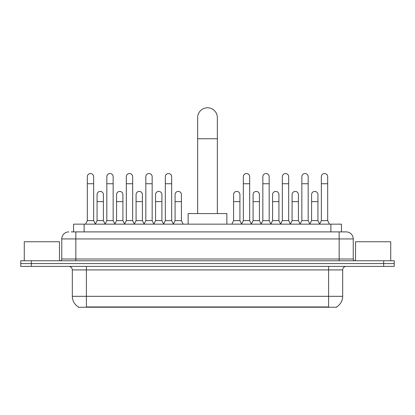 <?xml version="1.0" encoding="UTF-8"?>
<svg xmlns="http://www.w3.org/2000/svg" width="415" height="415" viewBox="0 0 415 415"><rect width="100%" height="100%" fill="white"/><g stroke="black" fill="none" stroke-linecap="round" stroke-linejoin="round"><path stroke-width="0.62" d="M71.266 231.897L75.841 231.897L71.266 231.897L73.559 231.897L73.559 224.152L341.441 224.152L341.441 231.897M336.695 306.882L336.695 307.23L78.305 307.23L78.305 306.882M78.409 306.944A12.32 12.32 0 0 1 72.324 296.315L86.403 296.315L86.403 306.944L328.597 306.944L328.597 296.315L342.676 296.315L342.676 269.916A3.522 3.522 0 0 1 346.198 266.394M72.324 296.315L72.324 269.916C72.111 267.774 70.939 266.601 68.802 266.394M336.591 306.944A12.32 12.32 0 0 0 342.676 296.315M31.312 260.76L394.25 260.76L394.25 263.577L20.75 263.577L20.75 266.394L31.312 266.394L31.312 263.577L20.75 263.577L20.75 260.76L31.312 260.76L31.312 263.577L394.25 263.577L394.25 266.394L31.312 266.394M68.802 231.897A7.039 7.039 0 0 0 61.762 238.936L61.762 259.002A1.759 1.759 0 0 1 59.999 260.76M346.198 231.897L339.159 231.897L346.198 231.897A7.039 7.039 0 0 1 353.238 238.936L353.238 259.002C353.341 260.07 353.928 260.656 355.001 260.76M353.238 238.936L75.841 238.936L75.841 231.897L339.159 231.897L339.159 259.002L353.238 259.002M59.475 260.76L59.475 241.753L24.272 241.753L24.272 260.76M390.728 260.76L390.728 241.753L355.525 241.753L355.525 260.76M197.644 213.59L197.644 117.627A9.856 9.856 0 0 1 207.5 107.77A9.856 9.856 0 0 1 217.356 117.627A9.856 9.856 0 0 0 207.5 107.77M217.356 213.59L217.356 117.627M226.86 224.152L226.86 213.59L188.14 213.59L188.14 224.152M85.557 224.152L87.316 220.63L93.655 220.63L95.414 224.152M93.655 220.63L93.655 176.697A3.17 3.17 0 0 0 90.486 173.527A3.17 3.17 0 0 1 90.688 173.537M87.316 220.63L87.316 183.736L93.655 183.736M87.316 183.736L87.316 176.697A3.17 3.17 0 0 1 90.486 173.527M105.062 224.152L106.821 220.63L113.155 220.63L114.919 224.152M113.155 220.63L113.155 176.697A3.17 3.17 0 0 0 109.991 173.527A3.17 3.17 0 0 1 110.188 173.537M106.821 220.63L106.821 183.736L113.155 183.736M106.821 183.736L106.821 176.697A3.17 3.17 0 0 1 109.991 173.527M124.562 224.152L126.321 220.63L132.66 220.63L134.419 224.152M132.66 220.63L132.66 176.697A3.17 3.17 0 0 0 129.49 173.527A3.17 3.17 0 0 1 129.688 173.537M126.321 220.63L126.321 183.736L132.66 183.736M126.321 183.736L126.321 176.697A3.17 3.17 0 0 1 129.49 173.527M144.067 224.152L145.826 220.63L152.16 220.63L153.924 224.152M152.16 220.63L152.16 176.697A3.17 3.17 0 0 0 148.995 173.527A3.17 3.17 0 0 1 149.193 173.537M145.826 220.63L145.826 183.736L152.16 183.736M145.826 183.736L145.826 176.697A3.17 3.17 0 0 1 148.995 173.527M163.567 224.152L165.326 220.63L171.665 220.63L173.423 224.152M171.665 220.63L171.665 176.697A3.17 3.17 0 0 0 168.495 173.527A3.17 3.17 0 0 1 168.692 173.537M165.326 220.63L165.326 183.736L171.665 183.736M165.326 183.736L165.326 176.697A3.17 3.17 0 0 1 168.495 173.527M241.577 224.152L243.335 220.63L249.674 220.63L251.433 224.152M249.674 220.63L249.674 176.697A3.17 3.17 0 0 0 246.505 173.527A3.17 3.17 0 0 1 246.702 173.537M243.335 220.63L243.335 183.736L249.674 183.736M243.335 183.736L243.335 176.697A3.17 3.17 0 0 1 246.505 173.527M261.077 224.152L262.84 220.63L269.174 220.63L270.933 224.152M269.174 220.63L269.174 176.697A3.17 3.17 0 0 0 266.005 173.527A3.17 3.17 0 0 1 266.207 173.537M262.84 220.63L262.84 183.736L269.174 183.736M262.84 183.736L262.84 176.697A3.17 3.17 0 0 1 266.005 173.527M280.582 224.152L282.34 220.63L288.679 220.63L290.438 224.152M288.679 220.63L288.679 176.697A3.17 3.17 0 0 0 285.51 173.527A3.17 3.17 0 0 1 285.707 173.537M282.34 220.63L282.34 183.736L288.679 183.736M282.34 183.736L282.34 176.697A3.17 3.17 0 0 1 285.51 173.527M300.081 224.152L301.845 220.63L308.179 220.63L309.938 224.152M308.179 220.63L308.179 176.697A3.17 3.17 0 0 0 305.009 173.527A3.17 3.17 0 0 1 305.212 173.537M301.845 220.63L301.845 183.736L308.179 183.736M301.845 183.736L301.845 176.697A3.17 3.17 0 0 1 305.009 173.527M319.586 224.152L321.345 220.63L327.684 220.63L329.443 224.152M327.684 220.63L327.684 176.697A3.17 3.17 0 0 0 324.514 173.527A3.17 3.17 0 0 1 324.712 173.537M321.345 220.63L321.345 183.736L327.684 183.736M321.345 183.736L321.345 176.697A3.17 3.17 0 0 1 324.514 173.527M95.362 224.043L97.069 220.63L103.408 220.63L105.114 224.043M103.408 220.63L103.408 194.583A3.17 3.17 0 0 0 100.435 191.419A3.17 3.17 0 0 1 103.408 194.583M97.069 220.63L97.069 201.623L103.408 201.623M97.069 201.623L97.069 194.583A3.17 3.17 0 0 1 100.435 191.419M114.867 224.043L116.574 220.63L122.907 220.63L124.614 224.043M122.907 220.63L122.907 194.583A3.17 3.17 0 0 0 119.94 191.419A3.17 3.17 0 0 1 122.907 194.583M116.574 220.63L116.574 201.623L122.907 201.623M116.574 201.623L116.574 194.583A3.17 3.17 0 0 1 119.94 191.419M134.367 224.043L136.073 220.63L142.412 220.63L144.119 224.043M142.412 220.63L142.412 194.583A3.17 3.17 0 0 0 139.44 191.419A3.17 3.17 0 0 1 142.412 194.583M136.073 220.63L136.073 201.623L142.412 201.623M136.073 201.623L136.073 194.583A3.17 3.17 0 0 1 139.44 191.419M153.866 224.043L155.578 220.63L161.912 220.63L163.619 224.043M161.912 220.63L161.912 194.583A3.17 3.17 0 0 0 158.945 191.419A3.17 3.17 0 0 1 161.912 194.583M155.578 220.63L155.578 201.623L161.912 201.623M155.578 201.623L155.578 194.583A3.17 3.17 0 0 1 158.945 191.419M173.371 224.043L175.078 220.63L181.417 220.63L183.176 224.152M181.417 220.63L181.417 194.583A3.17 3.17 0 0 0 178.445 191.419A3.17 3.17 0 0 1 181.417 194.583M175.078 220.63L175.078 201.623L181.417 201.623M175.078 201.623L175.078 194.583A3.17 3.17 0 0 1 178.445 191.419M231.824 224.152L233.583 220.63L239.922 220.63L241.629 224.043M239.922 220.63L239.922 194.583A3.17 3.17 0 0 0 236.955 191.419A3.17 3.17 0 0 1 239.922 194.583M233.583 220.63L233.583 201.623L239.922 201.623M233.583 201.623L233.583 194.583A3.17 3.17 0 0 1 236.955 191.419M251.381 224.043L253.088 220.63L259.422 220.63L261.134 224.043M259.422 220.63L259.422 194.583A3.17 3.17 0 0 0 256.454 191.419A3.17 3.17 0 0 1 259.422 194.583M253.088 220.63L253.088 201.623L259.422 201.623M253.088 201.623L253.088 194.583A3.17 3.17 0 0 1 256.454 191.419M270.881 224.043L272.588 220.63L278.927 220.63L280.633 224.043M278.927 220.63L278.927 194.583A3.17 3.17 0 0 0 275.959 191.419A3.17 3.17 0 0 1 278.927 194.583M272.588 220.63L272.588 201.623L278.927 201.623M272.588 201.623L272.588 194.583A3.17 3.17 0 0 1 275.959 191.419M290.386 224.043L292.093 220.63L298.427 220.63L300.133 224.043M298.427 220.63L298.427 194.583A3.17 3.17 0 0 0 295.459 191.419A3.17 3.17 0 0 1 298.427 194.583M292.093 220.63L292.093 201.623L298.427 201.623M292.093 201.623L292.093 194.583A3.17 3.17 0 0 1 295.459 191.419M309.886 224.043L311.592 220.63L317.932 220.63L319.638 224.043M317.932 220.63L317.932 194.583A3.17 3.17 0 0 0 314.959 191.419A3.17 3.17 0 0 1 317.932 194.583M311.592 220.63L311.592 201.623L317.932 201.623M311.592 201.623L311.592 194.583A3.17 3.17 0 0 1 314.959 191.419M327.191 307.23L327.191 306.882M87.809 307.23L87.809 306.882M84.121 231.897L84.121 224.152M330.88 231.897L330.88 224.152M328.597 266.394L328.597 269.916L72.324 269.916M342.676 269.916L328.597 269.916L328.597 296.315L86.403 296.315L86.403 266.394M383.688 266.394L383.688 260.76M75.841 260.76L75.841 238.936L61.762 238.936M61.762 259.002L339.159 259.002L339.159 260.76M197.644 138.75L217.356 138.75"/></g></svg>
